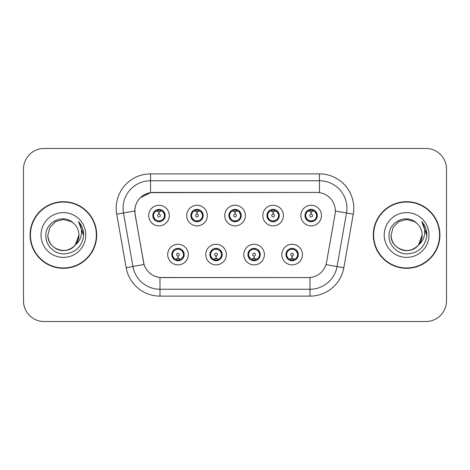 <?xml version="1.0" encoding="UTF-8"?>
<svg xmlns="http://www.w3.org/2000/svg" width="470" height="470" viewBox="0 0 470 470"><rect width="100%" height="100%" fill="white"/><g stroke="black" fill="none" stroke-linecap="round" stroke-linejoin="round"><path stroke-width="0.7" d="M226.346 254.57A10.299 10.299 0 0 1 216.047 264.868A10.299 10.299 0 0 1 205.748 254.57A10.299 10.299 0 0 1 216.047 244.271A10.299 10.299 0 0 1 226.346 254.57M209.867 254.57A6.181 6.181 0 0 0 216.047 260.75A6.181 6.181 0 0 0 222.228 254.57A6.181 6.181 0 0 0 216.047 248.389A6.181 6.181 0 0 0 209.867 254.57L212.264 258.553A5.493 5.493 0 0 1 212.264 250.586C210.766 251.626 209.984 252.954 209.925 254.57M264.393 254.57A10.299 10.299 0 0 1 254.088 264.868A10.299 10.299 0 0 1 243.789 254.57A10.299 10.299 0 0 1 254.088 244.271A10.299 10.299 0 0 1 264.393 254.57M247.907 254.57A6.181 6.181 0 0 0 254.088 260.75A6.181 6.181 0 0 0 260.268 254.57A6.181 6.181 0 0 0 254.088 248.389A6.181 6.181 0 0 0 247.907 254.57L250.31 258.553A5.493 5.493 0 0 1 250.31 250.586C248.806 251.626 248.025 252.954 247.966 254.57M302.433 254.57A10.299 10.299 0 0 1 292.134 264.868A10.299 10.299 0 0 1 281.83 254.57A10.299 10.299 0 0 1 292.134 244.271A10.299 10.299 0 0 1 302.433 254.57M285.954 254.57A6.181 6.181 0 0 0 292.134 260.75A6.181 6.181 0 0 0 298.315 254.57A6.181 6.181 0 0 0 292.134 248.389A6.181 6.181 0 0 0 285.954 254.57L288.351 258.553A5.493 5.493 0 0 1 288.351 250.586C286.847 251.626 286.066 252.954 286.007 254.57M188.305 254.57A10.299 10.299 0 0 1 178.007 264.868A10.299 10.299 0 0 1 167.702 254.57A10.299 10.299 0 0 1 178.007 244.271A10.299 10.299 0 0 1 188.305 254.57M171.826 254.57A6.181 6.181 0 0 0 178.007 260.75A6.181 6.181 0 0 0 184.187 254.57A6.181 6.181 0 0 0 178.007 248.389A6.181 6.181 0 0 0 171.826 254.57L174.223 258.553A5.493 5.493 0 0 1 174.223 250.586C172.719 251.626 171.938 252.954 171.879 254.57M207.329 215.566A10.299 10.299 0 0 1 197.024 225.864A10.299 10.299 0 0 1 186.725 215.566A10.299 10.299 0 0 1 197.024 205.267A10.299 10.299 0 0 1 207.329 215.566M190.844 215.566A6.181 6.181 0 0 0 197.024 221.746A6.181 6.181 0 0 0 203.204 215.566A6.181 6.181 0 0 0 197.024 209.385A6.181 6.181 0 0 0 190.844 215.566M245.369 215.566A10.299 10.299 0 0 1 235.071 225.864A10.299 10.299 0 0 1 224.766 215.566A10.299 10.299 0 0 1 235.071 205.267A10.299 10.299 0 0 1 245.369 215.566M228.89 215.566A6.181 6.181 0 0 0 235.071 221.746A6.181 6.181 0 0 0 241.251 215.566A6.181 6.181 0 0 0 235.071 209.385A6.181 6.181 0 0 0 228.89 215.566M283.41 215.566A10.299 10.299 0 0 1 273.111 225.864A10.299 10.299 0 0 1 262.812 215.566A10.299 10.299 0 0 1 273.111 205.267A10.299 10.299 0 0 1 283.41 215.566M266.931 215.566A6.181 6.181 0 0 0 273.111 221.746A6.181 6.181 0 0 0 279.292 215.566A6.181 6.181 0 0 0 273.111 209.385A6.181 6.181 0 0 0 266.931 215.566M321.457 215.566A10.299 10.299 0 0 1 311.152 225.864A10.299 10.299 0 0 1 300.853 215.566A10.299 10.299 0 0 1 311.152 205.267A10.299 10.299 0 0 1 321.457 215.566M304.971 215.566A6.181 6.181 0 0 0 311.152 221.746A6.181 6.181 0 0 0 317.332 215.566A6.181 6.181 0 0 0 311.152 209.385A6.181 6.181 0 0 0 304.971 215.566M169.282 215.566A10.299 10.299 0 0 1 158.983 225.864A10.299 10.299 0 0 1 148.685 215.566A10.299 10.299 0 0 1 158.983 205.267A10.299 10.299 0 0 1 169.282 215.566M152.803 215.566A6.181 6.181 0 0 0 158.983 221.746A6.181 6.181 0 0 0 165.164 215.566A6.181 6.181 0 0 0 158.983 209.385A6.181 6.181 0 0 0 152.803 215.566M135.096 214.185A18.541 18.541 0 0 1 153.355 192.424L316.786 192.424A18.541 18.541 0 0 1 335.045 214.185L326.568 262.254A18.541 18.541 0 0 1 308.308 277.576L161.827 277.576A18.541 18.541 0 0 1 143.567 262.254L135.096 214.185M30.092 235A33.305 33.305 0 0 0 63.397 268.305A33.305 33.305 0 0 0 96.703 235A33.305 33.305 0 0 0 63.397 201.695A33.305 33.305 0 0 0 30.092 235M373.298 235A33.305 33.305 0 0 0 406.603 268.305A33.305 33.305 0 0 0 439.908 235A33.305 33.305 0 0 0 406.603 201.695A33.305 33.305 0 0 0 373.298 235M308.238 277.576L159.982 277.488C152.104 276.372 146.799 272.071 144.073 264.587L135.025 214.185L134.949 208.222C136.729 199.627 141.922 194.433 150.535 192.63L316.715 192.424M140.289 197.747L150.682 192.612M116.725 214.179A34.334 34.334 0 0 1 150.535 173.882L319.465 173.882A34.334 34.334 0 0 1 353.276 214.179L343.829 267.741A34.334 34.334 0 0 1 310.018 296.118L159.982 296.118A34.334 34.334 0 0 1 126.171 267.741L116.725 214.179L123.487 212.986A27.466 27.466 0 0 1 150.535 180.75L319.465 180.75A27.466 27.466 0 0 1 346.513 212.986L337.066 266.549A27.466 27.466 0 0 1 310.018 289.25L159.982 289.25A27.466 27.466 0 0 1 132.934 266.549L123.487 212.986A27.466 27.466 0 0 1 123.07 208.222M161.762 277.576L159.982 277.488L159.982 296.118M126.171 267.741L144.031 264.463M143.614 262.836L143.503 262.254M123.487 212.986L134.743 210.965M446.5 169.077A20.598 20.598 0 0 0 425.902 148.479L44.098 148.479A20.598 20.598 0 0 0 23.5 169.077L23.5 300.923A20.598 20.598 0 0 0 44.098 321.521L425.902 321.521A20.598 20.598 0 0 0 446.5 300.923L446.5 169.077L446.5 300.923M23.5 169.077L23.5 300.923M425.902 148.479L44.098 148.479M44.098 321.521L425.902 321.521M158.349 211.371L158.801 211.453L158.925 214.197A1.369 1.369 180 0 0 157.614 215.601A1.369 1.369 180 0 0 158.983 216.94A1.369 1.369 180 0 0 160.352 215.601A1.369 1.369 180 0 0 159.042 214.197L159.166 211.453L159.618 211.371M161.968 210.954L159.16 211.588M158.807 211.588L155.999 210.954M159.224 210.078L160.388 210.255A5.493 5.493 0 0 1 160.429 210.266L160.711 209.632M160.047 221.652L159.759 221.006L162.767 219.549C165.023 216.899 165.023 214.244 162.767 211.582A5.493 5.493 0 0 1 162.767 219.549C164.271 218.515 165.046 217.187 165.105 215.566L162.767 211.582L159.571 210.102L160.047 209.479M157.92 221.652L158.208 221.006L155.2 219.549C152.944 216.893 152.944 214.238 155.2 211.582C153.696 212.622 152.915 213.956 152.862 215.577L155.2 219.549A5.493 5.493 0 0 1 155.212 211.576A5.493 5.493 0 0 0 153.49 215.566M157.374 210.313L158.743 210.078L158.719 209.567M159.571 221.029L159.865 221.681M160.452 220.859L157.38 220.818M157.92 209.479L158.208 210.125L155.2 211.582M158.396 210.102L158.102 209.45M178.635 258.764L178.183 258.688L178.065 255.939A1.369 1.369 -0 0 0 179.376 254.54A1.369 1.369 -0 0 0 178.007 253.195A1.369 1.369 -0 0 0 176.632 254.54A1.369 1.369 -0 0 0 177.948 255.939L177.825 258.688L177.372 258.764M175.022 259.182L177.83 258.547M178.177 258.547L180.991 259.182M177.766 260.057L176.603 259.881A5.493 5.493 0 0 1 176.561 259.869L176.279 260.503M181.79 250.586A5.493 5.493 0 0 1 181.778 258.565A5.493 5.493 0 0 0 183.5 254.57M179.611 259.822L178.242 260.057L178.265 260.568M176.943 260.656L177.419 260.033L174.223 258.553C171.961 255.897 171.961 253.242 174.223 250.586L176.561 249.27L176.279 248.636M176.943 248.483L177.231 249.129L176.561 249.27M177.419 249.106L177.125 248.454M176.538 249.276L179.611 249.317M179.07 248.483L178.588 249.106L179.446 249.27L179.728 248.636M181.784 250.586C184.046 253.248 184.046 255.903 181.79 258.553C183.294 257.513 184.07 256.185 184.128 254.564L181.784 250.586L179.446 249.27M179.07 260.656L178.776 260.01L181.79 258.553M178.588 260.033L178.888 260.686M196.395 211.371L196.848 211.453L196.965 214.197A1.369 1.369 180 0 0 195.655 215.601A1.369 1.369 180 0 0 197.024 216.94A1.369 1.369 180 0 0 198.399 215.601A1.369 1.369 180 0 0 197.089 214.197L197.206 211.453L197.659 211.371M200.014 210.954L197.2 211.588M196.854 211.588L194.04 210.954M197.265 210.078L198.428 210.255A5.493 5.493 0 0 1 198.469 210.266L198.751 209.632M198.087 221.652L197.8 221.006L200.808 219.549C203.069 216.899 203.069 214.244 200.808 211.582A5.493 5.493 0 0 1 200.808 219.549C202.312 218.515 203.093 217.187 203.152 215.566L200.808 211.582L197.612 210.102L198.087 209.479M195.961 209.479L196.254 210.125L193.246 211.582C190.984 214.238 190.984 216.893 193.246 219.549A5.493 5.493 0 0 1 193.252 211.576C191.737 212.622 190.961 213.956 190.902 215.577L193.246 219.549L195.585 220.865L195.303 221.499M195.42 210.313L196.789 210.078L196.766 209.567M197.612 221.029L197.905 221.681M198.493 220.859L195.42 220.818M195.961 221.652L196.442 221.029L195.585 220.865M234.436 211.371L234.888 211.453L235.012 214.197A1.369 1.369 180 0 0 233.696 215.601A1.369 1.369 180 0 0 235.071 216.94A1.369 1.369 180 0 0 236.439 215.601A1.369 1.369 180 0 0 235.129 214.197L235.247 211.453L235.699 211.371M238.055 210.954L235.241 211.588M234.894 211.588L232.086 210.954M235.305 210.078L236.469 210.255A5.493 5.493 0 0 1 236.51 210.266L236.792 209.632M236.134 221.652L235.84 221.006L238.854 219.549C241.11 216.899 241.11 214.244 238.848 211.582A5.493 5.493 0 0 1 238.854 219.549C240.352 218.515 241.133 217.187 241.192 215.566L238.848 211.582L235.652 210.102L236.134 209.479M234.007 209.479L234.295 210.125L231.287 211.582C229.025 214.238 229.025 216.893 231.287 219.549A5.493 5.493 0 0 1 231.293 211.576C229.783 212.622 229.002 213.956 228.943 215.577L231.287 219.549L233.625 220.865L233.343 221.499M233.461 210.313L234.83 210.078L234.806 209.567M235.652 221.029L235.952 221.681M236.533 220.859L233.461 220.818M234.007 221.652L234.483 221.029L233.625 220.865M272.477 211.371L272.929 211.453L273.052 214.197A1.369 1.369 180 0 0 271.742 215.601A1.369 1.369 180 0 0 273.111 216.94A1.369 1.369 180 0 0 274.48 215.601A1.369 1.369 180 0 0 273.17 214.197L273.293 211.453L273.746 211.371M276.096 210.954L273.287 211.588M272.935 211.588L270.127 210.954M273.352 210.078L274.515 210.255A5.493 5.493 0 0 1 274.556 210.266L274.838 209.632M274.175 221.652L273.887 221.006L276.895 219.549C279.151 216.899 279.151 214.244 276.895 211.582A5.493 5.493 0 0 1 276.895 219.549C278.393 218.515 279.174 217.187 279.233 215.566L276.895 211.582L273.699 210.102L274.175 209.479M272.048 209.479L272.336 210.125L269.328 211.582C267.072 214.238 267.072 216.893 269.328 219.549A5.493 5.493 0 0 1 269.339 211.576C267.824 212.622 267.042 213.956 266.989 215.577L269.328 219.549L271.666 220.865L271.384 221.499M271.501 210.313L272.87 210.078L272.847 209.567M273.699 221.029L273.992 221.681M274.838 221.499L274.556 220.865L271.507 220.818M272.048 221.652L272.524 221.029L271.666 220.865M310.523 211.371L310.976 211.453L311.093 214.197A1.369 1.369 180 0 0 309.783 215.601A1.369 1.369 180 0 0 311.152 216.94A1.369 1.369 180 0 0 312.527 215.601A1.369 1.369 180 0 0 311.216 214.197L311.334 211.453L311.786 211.371M314.142 210.954L311.328 211.588M310.981 211.588L308.167 210.954M311.393 210.078L312.556 210.255A5.493 5.493 0 0 1 312.597 210.266L312.879 209.632M312.215 221.652L311.927 221.006L314.935 219.549C317.197 216.899 317.197 214.244 314.935 211.582A5.493 5.493 0 0 1 314.935 219.549C316.439 218.515 317.221 217.187 317.279 215.566L314.935 211.582L311.739 210.102L312.215 209.479M310.088 209.479L310.382 210.125L307.374 211.582C305.112 214.238 305.112 216.893 307.374 219.549A5.493 5.493 0 0 1 307.38 211.576C305.864 212.622 305.089 213.956 305.03 215.577L307.374 219.549L309.712 220.865L309.43 221.499M309.548 210.313L310.917 210.078L310.893 209.567M311.739 221.029L312.033 221.681M312.879 221.499L312.597 220.865L309.548 220.818M310.088 221.652L310.57 221.029L309.712 220.865M310.57 210.102L310.271 209.45M216.682 258.764L216.229 258.688L216.106 255.939A1.369 1.369 -0 0 0 217.416 254.54A1.369 1.369 -0 0 0 216.047 253.195A1.369 1.369 -0 0 0 214.678 254.54A1.369 1.369 -0 0 0 215.988 255.939L215.865 258.688L215.413 258.764M213.063 259.182L215.871 258.547M216.224 258.547L219.032 259.182M215.806 260.057L214.649 259.881A5.493 5.493 0 0 1 214.602 259.869L214.32 260.503M217.111 248.483L216.823 249.129L219.831 250.586C222.087 253.248 222.087 255.903 219.831 258.553C221.335 257.513 222.116 256.185 222.169 254.564L219.831 250.586A5.493 5.493 0 0 1 219.819 258.565A5.493 5.493 0 0 0 221.54 254.57M217.657 259.822L216.288 260.057L216.312 260.568M214.984 260.656L215.46 260.033L212.264 258.553C210.008 255.897 210.008 253.242 212.264 250.586L214.602 249.27L214.32 248.636M214.984 248.483L215.272 249.129L214.602 249.27M215.46 249.106L215.166 248.454M214.584 249.276L217.651 249.317M217.111 260.656L216.823 260.01L219.831 258.553M216.635 260.033L216.929 260.686M254.722 258.764L254.27 258.688L254.153 255.939A1.369 1.369 -0 0 0 255.463 254.54A1.369 1.369 -0 0 0 254.088 253.195A1.369 1.369 -0 0 0 252.719 254.54A1.369 1.369 -0 0 0 254.029 255.939L253.912 258.688L253.459 258.764M251.103 259.182L253.917 258.547M254.264 258.547L257.072 259.182M253.853 260.057L252.69 259.881A5.493 5.493 0 0 1 252.649 259.869L252.367 260.503M255.151 248.483L254.863 249.129L257.871 250.586C260.133 253.248 260.133 255.903 257.871 258.553C259.375 257.513 260.157 256.185 260.216 254.564L257.871 250.586A5.493 5.493 0 0 1 257.865 258.565A5.493 5.493 0 0 0 259.581 254.57M255.698 259.822L254.329 260.057L254.352 260.568M253.025 260.656L253.506 260.033L250.31 258.553C248.048 255.897 248.048 253.242 250.31 250.586L252.649 249.27L252.367 248.636M253.025 248.483L253.318 249.129L252.649 249.27M253.506 249.106L253.207 248.454M252.625 249.276L255.698 249.317M255.151 260.656L254.863 260.01L257.871 258.553M254.675 260.033L254.969 260.686M292.763 258.764L292.311 258.688L292.193 255.939A1.369 1.369 -0 0 0 293.503 254.54A1.369 1.369 -0 0 0 292.134 253.195A1.369 1.369 -0 0 0 290.76 254.54A1.369 1.369 -0 0 0 292.07 255.939L291.952 258.688L291.5 258.764M289.15 259.182L291.958 258.547M292.305 258.547L295.119 259.182M291.894 260.057L290.73 259.881A5.493 5.493 0 0 1 290.689 259.869L290.407 260.503M293.198 248.483L292.904 249.129L295.912 250.586C298.174 253.248 298.174 255.903 295.912 258.553C297.422 257.513 298.197 256.185 298.256 254.564L295.912 250.586A5.493 5.493 0 0 1 295.906 258.565A5.493 5.493 0 0 0 297.627 254.57M293.738 259.822L292.369 260.057L292.393 260.568M291.071 260.656L291.547 260.033L288.351 258.553C286.089 255.897 286.089 253.242 288.351 250.586L290.689 249.27L290.407 248.636M291.071 248.483L291.359 249.129L290.689 249.27M291.547 249.106L291.253 248.454M290.666 249.276L293.738 249.317M293.198 260.656L292.904 260.01L295.912 258.553M292.716 260.033L293.016 260.686M96.356 235A32.959 32.959 0 0 0 63.397 202.041A32.959 32.959 0 0 0 30.438 235A32.959 32.959 0 0 0 63.397 267.959A32.959 32.959 0 0 0 96.356 235M75.253 245.023L78.919 235C79.448 246.48 65.312 254.64 55.636 248.442C50.672 245.334 48.081 240.851 47.875 235L49.955 227.239L55.636 221.558L63.397 219.478L71.158 221.558L73.567 223.274C64.038 213.286 45.702 221.511 45.872 235C45.144 244.982 54.003 253.994 63.897 253.923C75.041 253.118 81.61 247.197 83.607 236.163L83.642 235C83.584 229.906 81.886 225.436 78.561 221.587C81.093 225.741 81.986 230.212 81.234 235C80.511 239.071 78.531 242.397 75.294 244.976A15.522 15.522 0 0 0 78.919 235C78.707 240.851 76.122 245.334 71.158 248.442C61.482 254.64 47.347 246.48 47.875 235L49.955 227.239L55.636 221.558M75.294 244.976C67.051 256.109 47.065 248.988 47.875 235M78.919 235A15.522 15.522 0 0 0 73.567 223.274M41.008 235A22.39 22.39 0 0 0 63.397 257.39A22.39 22.39 0 0 0 85.787 235A22.39 22.39 0 0 0 63.397 212.61A22.39 22.39 0 0 0 41.008 235M78.561 221.587L83.631 235.588L82.691 228.867L83.631 235.588L82.691 228.867L83.631 235.588L78.707 221.758L83.631 235.588M439.562 235A32.959 32.959 0 0 0 406.603 202.041A32.959 32.959 0 0 0 373.644 235A32.959 32.959 0 0 0 406.603 267.959A32.959 32.959 0 0 0 439.562 235M418.459 245.023L422.125 235C422.653 246.48 408.518 254.64 398.842 248.442C393.878 245.334 391.293 240.851 391.081 235L393.161 227.239L398.842 221.558L406.603 219.478L414.364 221.558L416.772 223.274C407.243 213.286 388.907 221.511 389.078 235C388.349 244.982 397.209 253.994 407.102 253.923C418.247 253.118 424.815 247.197 426.813 236.163L426.848 235C426.789 229.906 425.097 225.436 421.766 221.587C424.298 225.741 425.191 230.212 424.439 235C423.717 239.071 421.737 242.397 418.5 244.976A15.522 15.522 0 0 0 422.125 235C421.919 240.851 419.328 245.334 414.364 248.442C404.688 254.64 390.552 246.48 391.081 235L393.161 227.239L398.842 221.558L406.603 219.478L414.364 221.558M418.5 244.976C410.257 256.109 390.27 248.988 391.081 235M422.125 235A15.522 15.522 0 0 0 416.772 223.274M384.213 235A22.39 22.39 0 0 0 406.603 257.39A22.39 22.39 0 0 0 428.993 235A22.39 22.39 0 0 0 406.603 212.61A22.39 22.39 0 0 0 384.213 235M421.766 221.587L426.836 235.588L425.896 228.867L426.848 235M426.836 235.588L422.066 221.934M319.465 173.882L319.465 192.618M310.018 277.494L310.018 296.118M325.992 264.598L343.829 267.741M335.327 211.018L353.276 214.179M150.535 173.882L150.535 192.63M160.429 220.865L160.711 221.499M157.538 210.266L157.256 209.632M157.538 220.865L157.256 221.499M179.446 259.869L179.728 260.503M191.531 215.566A5.493 5.493 0 0 1 193.252 211.576M198.469 220.865L198.751 221.499M195.585 210.266L195.303 209.632M229.577 215.566A5.493 5.493 0 0 1 231.293 211.576M236.51 220.865L236.792 221.499M233.625 210.266L233.343 209.632M267.618 215.566A5.493 5.493 0 0 1 269.339 211.576M271.666 210.266L271.384 209.632M305.659 215.566A5.493 5.493 0 0 1 307.38 211.576M309.712 210.266L309.43 209.632M217.493 259.869L217.775 260.503M217.493 249.27L217.775 248.636M255.533 259.869L255.815 260.503M255.533 249.27L255.815 248.636M293.574 259.869L293.856 260.503M293.574 249.27L293.856 248.636M159.865 209.45L159.565 210.102M158.102 221.681L158.402 221.029M177.125 260.686L177.425 260.033M178.888 248.454L178.588 249.106M197.905 209.45L197.606 210.102M196.448 210.102L196.143 209.45M196.143 221.681L196.448 221.029M235.952 209.45L235.652 210.102M234.489 210.102L234.189 209.45M234.189 221.681L234.489 221.029M273.992 209.45L273.693 210.102M272.529 210.102L272.23 209.45M272.23 221.681L272.529 221.029M312.033 209.45L311.733 210.102M310.271 221.681L310.57 221.029M215.166 260.686L215.466 260.033M216.929 248.454L216.629 249.106M253.207 260.686L253.512 260.033M254.969 248.454L254.67 249.106M291.253 260.686L291.553 260.033M293.016 248.454L292.716 249.106"/></g></svg>
